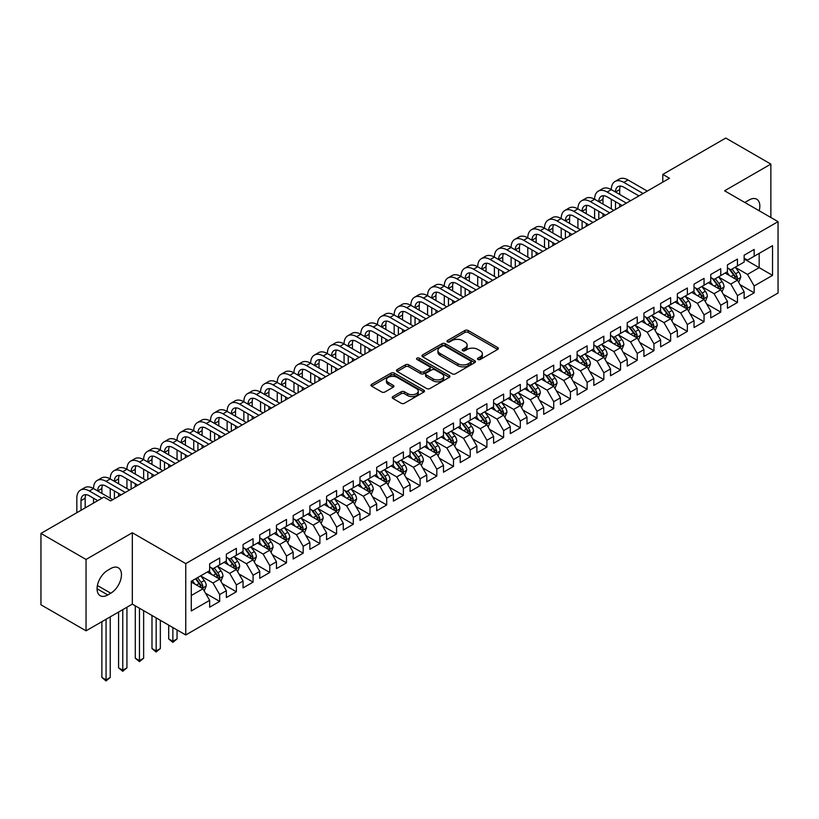 <?xml version="1.0" encoding="UTF-8"?>
<svg xmlns="http://www.w3.org/2000/svg" width="819" height="819" viewBox="0 0 819 819"><rect width="100%" height="100%" fill="white"/><g stroke="black" fill="none" stroke-linecap="round" stroke-linejoin="round"><path stroke-width="1.23" d="M477.948 359.49A1.628 0.942 0 0 0 480.241 359.49L497.665 349.426A2.314 1.341 0 0 0 498.341 348.484A2.314 1.341 0 0 0 497.665 347.532L468.151 330.497A2.314 1.341 0 0 0 464.875 330.497L447.45 340.561A1.628 0.942 0 0 0 446.979 341.216A1.628 0.942 0 0 0 447.45 341.881A1.628 0.942 0 0 0 449.744 341.881L451.996 340.581A7.422 4.279 0 0 1 462.489 340.581L464.957 342.004A7.422 4.279 0 0 1 467.127 345.024A7.422 4.279 0 0 1 464.957 348.055L462.694 349.355A1.628 0.942 0 0 0 462.223 350.02A1.628 0.942 0 0 0 462.694 350.686A1.628 0.942 0 0 0 464.997 350.686L467.25 349.385A7.422 4.279 0 0 1 477.743 349.385L480.2 350.798A7.422 4.279 0 0 1 482.371 353.828A7.422 4.279 0 0 1 480.2 356.859L477.948 358.159A1.628 0.942 0 0 0 477.467 358.824A1.628 0.942 0 0 0 477.948 359.49L477.948 358.159M392.895 396.57A2.314 1.341 0 0 0 392.219 397.512A2.314 1.341 0 0 0 392.895 398.464L401.177 403.245A2.314 1.341 0 0 0 404.453 403.245L423.802 392.076A2.314 1.341 0 0 0 424.477 391.124A2.314 1.341 0 0 0 423.802 390.182L394.287 373.136A2.314 1.341 0 0 0 391.011 373.136L371.662 384.316A2.314 1.341 0 0 0 370.987 385.258A2.314 1.341 0 0 0 371.662 386.199L381.664 391.973A2.314 1.341 0 0 0 384.94 391.973L393.222 387.203A2.314 1.341 0 0 0 393.908 386.251A2.314 1.341 0 0 0 393.222 385.309L388.267 382.442A6.204 3.583 0 0 1 386.445 379.914A6.204 3.583 0 0 1 390.274 376.597A6.204 3.583 0 0 1 397.041 377.375L416.462 388.595A6.204 3.583 0 0 1 418.284 391.124A6.204 3.583 0 0 1 414.455 394.43A6.204 3.583 0 0 1 407.688 393.663L404.453 391.789A2.314 1.341 0 0 0 401.177 391.789L392.895 396.57L392.895 398.464M86.046 559.459L86.046 630.825L132.32 604.115L132.32 532.749L86.046 559.459L40.95 533.425L103.921 497.072L110.606 500.931L669.481 178.266L662.796 174.406L662.796 182.115M132.32 532.749L185.759 563.605L778.05 221.652L778.05 293.018L185.759 634.971L185.759 563.605M770.863 217.506L770.863 164.087L724.6 190.796L778.05 221.652M770.863 164.087L725.767 138.053L662.796 174.406M452.16 373.802A2.314 1.341 0 0 0 455.446 373.802L474.785 362.633A2.314 1.341 0 0 0 475.47 361.691A2.314 1.341 0 0 0 474.785 360.739L445.28 343.704A2.314 1.341 0 0 0 442.004 343.704L422.655 354.873A2.314 1.341 0 0 0 421.969 355.815A2.314 1.341 0 0 0 422.655 356.767L452.16 373.802M417.649 359.838A1.628 0.942 0 0 1 419.297 360.063L449.262 377.375L429.944 388.523A2.314 1.341 0 0 1 426.668 388.523L397.164 371.488L397.164 369.594A2.314 1.341 0 0 0 396.478 370.536A2.314 1.341 0 0 0 397.164 371.488M397.164 369.594L405.436 364.813A2.314 1.341 0 0 1 408.722 364.813L420.69 371.724A2.314 1.341 0 0 0 423.966 371.724L429.453 368.55A2.314 1.341 0 0 0 430.139 367.608A2.314 1.341 0 0 0 429.453 366.656L416.994 359.459A1.628 0.942 0 0 1 416.523 358.804A1.628 0.942 0 0 1 417.526 357.934A1.628 0.942 0 0 1 419.297 358.138L449.293 375.46A2.314 1.341 0 0 1 449.979 376.402A2.314 1.341 0 0 1 449.293 377.354L449.293 375.46M744.143 258.978L759.172 267.659L759.172 253.378L772.542 245.669L754.166 256.275L754.166 249.426L744.143 255.211L744.143 262.06L737.458 265.919L737.458 259.07L727.436 264.854L727.436 271.703L720.761 275.563L720.761 268.714L710.738 274.498L710.738 281.347L704.053 285.207L704.053 278.358L694.031 284.142L694.031 290.991L687.356 294.85L687.356 288.001L677.333 293.786L677.333 300.634L670.648 304.494L670.648 297.645L660.626 303.429L660.626 310.278L653.951 314.138L653.951 307.289L643.929 313.073L643.929 319.922L637.243 323.781L637.243 316.933L627.221 322.717L627.221 329.566L620.546 333.425L620.546 326.576L610.524 332.36L610.524 339.209L603.838 343.069L603.838 336.22L593.816 342.004L593.816 348.853L587.131 352.713L587.131 345.864L577.119 351.648L577.119 358.497L570.433 362.356L570.433 355.507L560.411 361.292L560.411 368.14L553.726 372L553.726 365.151L543.703 370.935L543.703 377.784L537.029 381.644L537.029 374.795L527.006 380.579L527.006 387.428L520.321 391.287L520.321 384.439L510.298 390.223L510.298 397.072L503.624 400.921L503.624 394.082L493.601 399.867L493.601 406.715L486.916 410.565L486.916 403.726L476.893 409.51L476.893 416.359L470.219 420.208L470.219 413.37L460.196 419.154L460.196 426.003L453.511 429.852L453.511 423.013L443.488 428.798L443.488 435.647L436.814 439.496L436.814 432.657L426.791 438.441L426.791 445.29L420.106 449.14L420.106 442.291L410.084 448.085L410.084 454.924L403.398 458.783L403.398 451.934L393.386 457.729L393.386 464.568L386.701 468.427L386.701 461.578L376.679 467.373L376.679 474.211L369.993 478.071L369.993 471.222L359.971 477.016L359.971 483.855L353.296 487.714L353.296 480.866L343.274 486.66L343.274 493.499L336.589 497.358L336.589 490.509L326.566 496.294L326.566 503.142L319.891 507.002L319.891 500.153L309.869 505.937L309.869 512.786L303.184 516.646L303.184 509.797L293.161 515.581L293.161 522.43L286.486 526.289L286.486 519.441L276.464 525.225L276.464 532.074L269.779 535.933L269.779 529.084L259.756 534.868L259.756 541.717L253.081 545.577L253.081 538.728L243.059 544.512L243.059 551.361L236.374 555.221L236.374 548.372L226.351 554.156L226.351 561.005L219.676 564.864L219.676 558.015L209.654 563.8L209.654 570.648L191.277 581.255L191.277 610.954L209.654 600.347L202.969 588.779L191.277 582.033M772.542 245.669L772.542 275.368L754.166 285.974L747.481 274.406L735.37 267.414M740.048 284.674L754.166 292.823L754.166 285.974M754.166 292.823L744.143 298.607L744.143 291.769L737.458 295.618L730.783 284.05L718.672 277.057M723.351 294.318L737.458 302.467L737.458 295.618M737.458 302.467L727.436 308.251L727.436 301.402L720.761 305.262L714.076 293.693L701.965 286.701M706.643 303.962L720.761 312.111L720.761 305.262M720.761 312.111L710.738 317.895L710.738 311.046L704.053 314.906L697.379 303.337L685.268 296.345M689.946 313.605L704.053 321.754L704.053 314.906M704.053 321.754L694.031 327.539L694.031 320.69L687.356 324.549L680.671 312.981L668.56 305.989M673.238 323.249L687.356 331.398L687.356 324.549M687.356 331.398L677.333 337.182L677.333 330.333L670.648 334.193L663.974 322.625L651.863 315.632M656.541 332.893L670.648 341.042L670.648 334.193M670.648 341.042L660.626 346.826L660.626 339.977L653.951 343.837L647.266 332.268L635.155 325.276M639.834 342.537L653.951 350.686L653.951 343.837M653.951 350.686L643.929 356.47L643.929 349.621L637.243 353.48L630.558 341.912L618.458 334.92M623.126 352.18L637.243 360.329L637.243 353.48M637.243 360.329L627.221 366.113L627.221 359.265L620.546 363.124L613.861 351.556L601.75 344.564M606.429 361.824L620.546 369.973L620.546 363.124M620.546 369.973L610.524 375.757L610.524 368.908L603.838 372.768L597.153 361.199L585.042 354.207M589.721 371.468L603.838 379.617L603.838 372.768M603.838 379.617L593.816 385.401L593.816 378.552L587.131 382.412L580.456 370.843L568.345 363.851M573.024 381.111L587.131 389.26L587.131 382.412M587.131 389.26L577.119 395.045L577.119 388.196L570.433 392.055L563.748 380.487L551.637 373.495M556.316 390.755L570.433 398.904L570.433 392.055M570.433 398.904L560.411 404.688L560.411 397.839L553.726 401.699L547.051 390.131L534.94 383.138M539.619 400.399L553.726 408.548L553.726 401.699M553.726 408.548L543.703 414.332L543.703 407.483L537.029 411.343L530.343 399.764L518.232 392.782M522.911 410.043L537.029 418.192L537.029 411.343M537.029 418.192L527.006 423.976L527.006 417.127L520.321 420.986L513.646 409.408L501.535 402.426M506.214 419.686L520.321 427.835L520.321 420.986M520.321 427.835L510.298 433.62L510.298 426.771L503.624 430.63L496.938 419.052L484.828 412.059M489.506 429.33L503.624 437.479L503.624 430.63M503.624 437.479L493.601 443.263L493.601 436.414L486.916 440.274L480.241 428.695L468.13 421.703M472.809 438.974L486.916 447.123L486.916 440.274M486.916 447.123L476.893 452.907L476.893 446.058L470.219 449.918L463.534 438.339L451.423 431.347M456.101 448.617L470.219 456.767L470.219 449.918M470.219 456.767L460.196 462.551L460.196 455.702L453.511 459.561L446.826 447.983L434.725 440.991M439.393 458.261L453.511 466.4L453.511 459.561M453.511 466.4L443.488 472.194L443.488 465.346L436.814 469.205L430.129 457.626L418.018 450.634M422.696 467.895L436.814 476.044L436.814 469.205M436.814 476.044L426.791 481.838L426.791 474.989L420.106 478.849L413.421 467.27L401.32 460.278M405.989 477.538L420.106 485.687L420.106 478.849M420.106 485.687L410.084 491.482L410.084 484.633L403.398 488.493L396.724 476.914L384.613 469.922M389.291 487.182L403.398 495.331L403.398 488.493M403.398 495.331L393.386 501.126L393.386 494.277L386.701 498.136L380.016 486.558L367.905 479.565M372.584 496.826L386.701 504.975L386.701 498.136M386.701 504.975L376.679 510.759L376.679 503.92L369.993 507.77L363.319 496.201L351.208 489.209M355.886 506.47L369.993 514.619L369.993 507.77M369.993 514.619L359.971 520.403L359.971 513.564L353.296 517.413L346.611 505.845L334.5 498.853M339.179 516.113L353.296 524.262L353.296 517.413M353.296 524.262L343.274 530.047L343.274 523.208L336.589 527.057L329.914 515.489L317.803 508.497M322.481 525.757L336.589 533.906L336.589 527.057M336.589 533.906L326.566 539.69L326.566 532.852L319.891 536.701L313.206 525.133L301.095 518.14M305.774 535.401L319.891 543.55L319.891 536.701M319.891 543.55L309.869 549.334L309.869 542.495L303.184 546.345L296.509 534.776L284.398 527.784M289.076 545.044L303.184 553.194L303.184 546.345M303.184 553.194L293.161 558.978L293.161 552.139L286.486 555.988L279.801 544.42L267.69 537.428M272.369 554.688L286.486 562.837L286.486 555.988M286.486 562.837L276.464 568.621L276.464 561.773L269.779 565.632L263.104 554.064L250.993 547.072M255.671 564.332L269.779 572.481L269.779 565.632M269.779 572.481L259.756 578.265L259.756 571.416L253.081 575.276L246.396 563.707L234.285 556.715M238.964 573.976L253.081 582.125L253.081 575.276M253.081 582.125L243.059 587.909L243.059 581.06L236.374 584.92L229.689 573.351L217.588 566.359M222.256 583.619L236.374 591.768L236.374 584.92M236.374 591.768L226.351 597.553L226.351 590.704L219.676 594.563L212.991 582.995L200.88 576.003M205.559 593.263L219.676 601.412L219.676 594.563M219.676 601.412L209.654 607.196L209.654 600.347M209.654 566.789L212.991 568.724L219.676 564.864M191.277 595.526L202.969 588.779M226.351 557.145L229.689 559.08L236.374 555.221M212.991 582.995L219.676 579.135L207.309 572M226.351 590.704L219.676 579.135M243.059 547.501L246.396 549.436L253.081 545.577M229.689 573.351L236.374 569.492L224.017 562.356M243.059 581.06L236.374 569.492M259.756 537.858L263.104 539.793L269.779 535.933M246.396 563.707L253.081 559.848L240.714 552.712M259.756 571.416L253.081 559.848M276.464 528.214L279.801 530.149L286.486 526.289M263.104 554.064L269.779 550.204L257.422 543.069M276.464 561.773L269.779 550.204M293.161 518.57L296.509 520.505L303.184 516.646M279.801 544.42L286.486 540.56L274.119 533.425M293.161 552.139L286.486 540.56M309.869 508.927L313.206 510.861L319.891 507.002M296.509 534.776L303.184 530.917L290.827 523.781M309.869 542.495L303.184 530.917M326.566 499.293L329.914 501.218L336.589 497.358M313.206 525.133L319.891 521.273L307.524 514.137M326.566 532.852L319.891 521.273M343.274 489.649L346.611 491.574L353.296 487.714M329.914 515.489L336.589 511.629L324.232 504.494M343.274 523.208L336.589 511.629M359.971 480.006L363.319 481.93L369.993 478.071M346.611 505.845L353.296 501.986L340.929 494.85M359.971 513.564L353.296 501.986M376.679 470.362L380.016 472.287L386.701 468.427M363.319 496.201L369.993 492.342L357.637 485.206M376.679 503.92L369.993 492.342M393.386 460.718L396.724 462.643L403.398 458.783M380.016 486.558L386.701 482.698L374.344 475.563M393.386 494.277L386.701 482.698M410.084 451.074L413.421 452.999L420.106 449.14M396.724 476.914L403.398 473.054L391.042 465.919M410.084 484.633L403.398 473.054M426.791 441.431L430.129 443.355L436.814 439.496M413.421 467.27L420.106 463.411L407.749 456.275M426.791 474.989L420.106 463.411M443.488 431.787L446.826 433.712L453.511 429.852M430.129 457.626L436.814 453.767L424.447 446.631M443.488 465.346L436.814 453.767M460.196 422.143L463.534 424.068L470.219 420.208M446.826 447.983L453.511 444.133L441.154 436.988M460.196 455.702L453.511 444.133M476.893 412.5L480.241 414.424L486.916 410.565M463.534 438.339L470.219 434.49L457.852 427.344M476.893 446.058L470.219 434.49M493.601 402.856L496.938 404.781L503.624 400.921M480.241 428.695L486.916 424.846L474.559 417.71M493.601 436.414L486.916 424.846M510.298 393.212L513.646 395.137L520.321 391.287M496.938 419.052L503.624 415.202L491.257 408.067M510.298 426.771L503.624 415.202M527.006 383.568L530.343 385.493L537.029 381.644M513.646 409.408L520.321 405.559L507.964 398.423M527.006 417.127L520.321 405.559M543.703 373.925L547.051 375.849L553.726 372M530.343 399.764L537.029 395.915L524.662 388.779M543.703 407.483L537.029 395.915M560.411 364.281L563.748 366.206L570.433 362.356M547.051 390.131L553.726 386.271L541.369 379.136M560.411 397.839L553.726 386.271M577.119 354.637L580.456 356.562L587.131 352.713M563.748 380.487L570.433 376.627L558.077 369.492M577.119 388.196L570.433 376.627M593.816 344.994L597.153 346.928L603.838 343.069M580.456 370.843L587.131 366.984L574.774 359.848M593.816 378.552L587.131 366.984M610.524 335.35L613.861 337.285L620.546 333.425M597.153 361.199L603.838 357.34L591.482 350.204M610.524 368.908L603.838 357.34M627.221 325.706L630.558 327.641L637.243 323.781M613.861 351.556L620.546 347.696L608.179 340.561M627.221 359.265L620.546 347.696M643.929 316.062L647.266 317.997L653.951 314.138M630.558 341.912L637.243 338.052L624.887 330.917M643.929 349.621L637.243 338.052M660.626 306.419L663.974 308.353L670.648 304.494M647.266 332.268L653.951 328.409L641.584 321.273M660.626 339.977L653.951 328.409M677.333 296.775L680.671 298.71L687.356 294.85M663.974 322.625L670.648 318.765L658.292 311.629M677.333 330.333L670.648 318.765M694.031 287.131L697.379 289.066L704.053 285.207M680.671 312.981L687.356 309.121L674.989 301.986M694.031 320.69L687.356 309.121M710.738 277.487L714.076 279.422L720.761 275.563M697.379 303.337L704.053 299.478L691.697 292.342M710.738 311.046L704.053 299.478M727.436 267.844L730.783 269.779L737.458 265.919M714.076 293.693L720.761 289.834L708.394 282.698M727.436 301.402L720.761 289.834M744.143 258.2L747.481 260.135L754.166 256.275M730.783 284.05L737.458 280.19L725.102 273.055M744.143 291.769L737.458 280.19M40.95 533.425L40.95 604.791L86.046 630.825M132.32 604.115L185.759 634.971M747.481 274.406L759.172 267.659L772.542 275.368M759.193 210.77A15.121 8.733 120 0 0 756.715 199.212A15.121 8.733 120 0 0 749.15 199.959L746.15 201.699A15.121 8.733 120 0 0 744.891 202.508M107.76 570.259A15.121 8.733 120 0 0 97.881 583.589A15.121 8.733 120 0 0 100.205 595.7A15.121 8.733 120 0 0 107.76 594.952L110.77 593.212A15.121 8.733 120 0 0 120.649 579.893A15.121 8.733 120 0 0 118.325 567.782A15.121 8.733 120 0 0 110.77 568.529L107.76 570.259M478.593 359.715L480.2 358.794A7.422 4.279 0 0 0 482.371 355.763L482.371 353.828M467.127 345.024L467.127 346.959A7.422 4.279 0 0 1 464.957 349.989L463.349 350.911M497.635 349.447L468.151 332.432A2.314 1.341 0 0 0 464.875 332.432L448.095 342.107M474.754 362.653L445.28 345.628A2.314 1.341 0 0 0 442.004 345.628L422.686 356.787M470.69 362.346A1.628 0.942 0 0 0 471.171 361.691A1.628 0.942 0 0 0 470.69 361.025L444.789 346.068A1.628 0.942 0 0 0 442.495 346.068L440.11 347.44A7.422 4.279 0 0 0 437.94 350.471A7.422 4.279 0 0 0 440.11 353.501L457.821 363.728A7.422 4.279 0 0 0 468.314 363.728L470.69 362.346L470.69 364.281A1.628 0.942 0 0 0 471.171 363.616L471.171 361.691M437.94 350.471L437.94 352.395A7.422 4.279 0 0 0 440.11 355.426L440.11 353.501M470.69 364.281L468.314 365.653A7.422 4.279 0 0 1 457.821 365.653L440.11 355.426M397.195 371.498L405.436 366.738L405.436 364.813M430.139 367.608L430.139 369.533A2.314 1.341 0 0 1 429.453 370.475L423.966 373.648A2.314 1.341 0 0 1 420.69 373.648L408.722 366.738A2.314 1.341 0 0 0 405.436 366.738M433.108 378.89A6.204 3.583 0 0 0 439.864 379.668A6.204 3.583 0 0 0 443.693 376.361A6.204 3.583 0 0 0 441.881 373.833L435.032 369.871A2.314 1.341 0 0 0 431.756 369.871L426.259 373.044A2.314 1.341 0 0 0 425.583 373.996A2.314 1.341 0 0 0 426.259 374.938L433.108 378.89L433.108 380.825A6.204 3.583 0 0 0 439.864 381.593A6.204 3.583 0 0 0 443.693 378.286L443.693 376.361M425.583 373.996L425.583 375.921A2.314 1.341 0 0 0 426.259 376.873L426.259 374.938M433.108 380.825L426.259 376.873M418.284 391.124L418.284 393.059A6.204 3.583 0 0 1 414.455 396.365A6.204 3.583 0 0 1 407.688 395.587L404.453 393.714A2.314 1.341 0 0 0 401.177 393.714L392.925 398.484M386.445 379.914L386.445 381.838A6.204 3.583 0 0 0 388.267 384.367L388.267 382.442M393.192 387.213L388.267 384.367M423.802 390.182L423.802 392.076L394.287 375.071A2.314 1.341 0 0 0 391.011 375.071L371.693 386.22L371.662 384.316M738.697 282.33L740.765 277.283A6.255 3.614 -120 0 0 738.769 271.949L735.227 267.209M729.565 275.634L726.873 272.031M736.281 279.514L737.387 277.549A6.255 3.614 -120 0 0 735.595 273.781L732.053 269.041M730.026 269.338L734.408 275.194A3.184 1.843 60 0 1 734.981 276.157L737.387 277.549M728.92 268.704L733.589 274.938A6.255 3.614 60 0 1 735.38 278.706L735.513 279.064M76.832 512.714L76.832 498.208A17.721 10.227 60 0 1 80.497 490.1L84.674 487.684A17.721 10.227 60 0 1 93.53 488.564A17.721 10.227 60 0 1 97.205 480.456L101.372 478.04A17.721 10.227 60 0 1 110.237 478.92A17.721 10.227 60 0 1 113.902 470.812L118.079 468.396A17.721 10.227 60 0 1 126.935 469.277A17.721 10.227 60 0 1 130.61 461.169L134.777 458.753A17.721 10.227 60 0 1 143.642 459.633A17.721 10.227 60 0 1 147.307 451.525L151.484 449.109A17.721 10.227 60 0 1 160.34 449.989A17.721 10.227 60 0 1 164.015 441.881L168.192 439.475A17.721 10.227 60 0 1 177.047 440.346A17.721 10.227 60 0 1 180.712 432.237L184.889 429.832A17.721 10.227 60 0 1 193.745 430.702A17.721 10.227 60 0 1 197.42 422.594L201.597 420.188A17.721 10.227 60 0 1 210.452 421.058A17.721 10.227 60 0 1 214.117 412.95L218.294 410.544A17.721 10.227 60 0 1 227.15 411.414A17.721 10.227 60 0 1 230.825 403.306L235.002 400.901A17.721 10.227 60 0 1 243.857 401.771A17.721 10.227 60 0 1 247.522 393.663L251.699 391.257A17.721 10.227 60 0 1 260.565 392.127A17.721 10.227 60 0 1 264.23 384.019L268.407 381.613A17.721 10.227 60 0 1 277.262 382.483A17.721 10.227 60 0 1 280.927 374.375L285.104 371.969A17.721 10.227 60 0 1 293.97 372.84A17.721 10.227 60 0 1 297.635 364.731L301.812 362.326A17.721 10.227 60 0 1 310.667 363.206A17.721 10.227 60 0 1 314.342 355.088L318.509 352.682A17.721 10.227 60 0 1 327.375 353.562A17.721 10.227 60 0 1 331.04 345.444L335.217 343.038A17.721 10.227 60 0 1 344.072 343.919A17.721 10.227 60 0 1 347.747 335.8L351.924 333.394A17.721 10.227 60 0 1 360.78 334.275A17.721 10.227 60 0 1 364.445 326.157L368.622 323.751A17.721 10.227 60 0 1 377.477 324.631A17.721 10.227 60 0 1 381.152 316.513L385.329 314.107A17.721 10.227 60 0 1 394.185 314.987A17.721 10.227 60 0 1 397.85 306.879L402.027 304.463A17.721 10.227 60 0 1 410.882 305.344A17.721 10.227 60 0 1 414.557 297.236L418.734 294.82A17.721 10.227 60 0 1 427.59 295.7A17.721 10.227 60 0 1 431.255 287.592L435.432 285.176A17.721 10.227 60 0 1 444.297 286.056A17.721 10.227 60 0 1 447.962 277.948L452.139 275.532A17.721 10.227 60 0 1 460.995 276.412A17.721 10.227 60 0 1 464.66 268.304L468.837 265.888A17.721 10.227 60 0 1 477.702 266.769A17.721 10.227 60 0 1 481.367 258.661L485.544 256.245A17.721 10.227 60 0 1 494.4 257.125A17.721 10.227 60 0 1 498.075 249.017L502.242 246.601A17.721 10.227 60 0 1 511.107 247.481A17.721 10.227 60 0 1 514.772 239.373L518.949 236.957A17.721 10.227 60 0 1 527.805 237.838A17.721 10.227 60 0 1 531.48 229.73L535.657 227.313A17.721 10.227 60 0 1 544.512 228.194A17.721 10.227 60 0 1 548.177 220.086L552.354 217.67A17.721 10.227 60 0 1 561.21 218.55A17.721 10.227 60 0 1 564.885 210.442L569.062 208.026A17.721 10.227 60 0 1 577.917 208.906A17.721 10.227 60 0 1 581.582 200.798L585.759 198.382A17.721 10.227 60 0 1 594.614 199.263A17.721 10.227 60 0 1 598.29 191.155L602.467 188.739A17.721 10.227 60 0 1 611.322 189.619A17.721 10.227 60 0 1 614.987 181.511L619.164 179.105A17.721 10.227 60 0 1 628.019 179.975L647.266 191.083M614.987 181.511A17.721 10.227 60 0 1 623.853 182.391L643.089 193.499M638.912 195.905L623.853 187.213A11.814 6.818 -120 0 0 617.946 186.63A11.814 6.818 -120 0 0 615.499 192.035L619.676 189.619L619.676 194.441M620.413 186.077A11.814 6.818 -120 0 0 619.676 189.619M615.499 201.679L615.499 209.429M619.676 204.085L619.676 207.012M611.322 208.906L611.322 199.263M722 291.973L724.068 286.926A6.255 3.614 -120 0 0 722.071 281.593L718.519 276.853M712.868 285.278L710.165 281.675M719.584 289.158L720.689 287.193A6.255 3.614 -120 0 0 718.898 283.425L715.345 278.685M713.318 278.982L717.7 284.838A3.184 1.843 60 0 1 718.283 285.8L720.689 287.193M712.223 278.347L716.891 284.582A6.255 3.614 60 0 1 718.683 288.349L718.806 288.708M705.292 301.617L707.36 296.57A6.255 3.614 -120 0 0 705.364 291.236L701.822 286.496M696.16 294.922L693.468 291.318M702.876 298.802L703.982 296.836A6.255 3.614 -120 0 0 702.19 293.069L698.648 288.329M696.621 288.626L701.003 294.471A3.184 1.843 60 0 1 701.576 295.444L703.982 296.836M695.515 287.991L700.184 294.226A6.255 3.614 60 0 1 701.975 297.993L702.108 298.351M598.29 191.155A17.721 10.227 60 0 1 607.145 192.035L611.322 189.619L630.558 200.727M607.145 192.035L626.392 203.143M622.215 205.549L607.145 196.857A11.814 6.818 -120 0 0 601.238 196.273A11.814 6.818 -120 0 0 598.791 201.679L602.968 199.263L602.968 204.085M603.705 195.721A11.814 6.818 -120 0 0 602.968 199.263M598.791 211.322L598.791 219.072M602.968 213.728L602.968 216.656M594.614 218.55L594.614 208.906M581.582 200.798A17.721 10.227 60 0 1 590.448 201.679L594.614 199.263L613.861 210.37M590.448 201.679L609.684 212.786M605.507 215.192L590.448 206.501A11.814 6.818 -120 0 0 584.541 205.907A11.814 6.818 -120 0 0 582.094 211.322L586.271 208.906L586.271 213.728M587.008 205.364A11.814 6.818 -120 0 0 586.271 208.906M582.094 220.966L582.094 228.716M586.271 223.372L586.271 226.3M577.917 228.194L577.917 218.55M688.584 311.261L690.663 306.214A6.255 3.614 -120 0 0 688.666 300.88L685.114 296.14M679.463 304.566L676.76 300.962M686.168 308.446L687.284 306.48A6.255 3.614 -120 0 0 685.493 302.713L681.94 297.973M679.913 298.27L684.295 304.115A3.184 1.843 60 0 1 684.879 305.088L687.284 306.48M678.818 297.635L683.486 303.869A6.255 3.614 60 0 1 685.278 307.637L685.401 307.995M671.887 320.905L673.955 315.847A6.255 3.614 -120 0 0 671.959 310.524L668.406 305.784M662.755 314.209L660.063 310.606M669.471 318.079L670.577 316.124A6.255 3.614 -120 0 0 668.785 312.356L665.233 307.616M663.216 307.913L667.598 313.759A3.184 1.843 60 0 1 668.171 314.731L670.577 316.124M662.11 307.279L666.779 313.513A6.255 3.614 60 0 1 668.57 317.281L668.703 317.639M564.885 210.442A17.721 10.227 60 0 1 573.74 211.322L577.917 208.906L597.153 220.014M573.74 211.322L592.976 222.43M588.81 224.836L573.74 216.144A11.814 6.818 -120 0 0 567.833 215.551A11.814 6.818 -120 0 0 565.386 220.966L569.563 218.55L569.563 223.372M570.3 215.008A11.814 6.818 -120 0 0 569.563 218.55M565.386 230.61L565.386 238.36M569.563 233.016L569.563 235.944M561.21 237.838L561.21 228.194M548.177 220.086A17.721 10.227 60 0 1 557.033 220.966L561.21 218.55L580.456 229.658M557.033 220.966L576.279 232.074M572.102 234.48L557.033 225.788A11.814 6.818 -120 0 0 551.136 225.194A11.814 6.818 -120 0 0 548.689 230.61L552.866 228.194L552.866 233.016M553.603 224.652A11.814 6.818 -120 0 0 552.866 228.194M548.689 240.243L548.689 248.003M552.866 242.659L552.866 245.587M544.512 247.481L544.512 237.838M655.18 330.548L657.258 325.491A6.255 3.614 -120 0 0 655.251 320.168L651.709 315.428M646.058 323.853L643.355 320.249M652.763 327.723L653.879 325.767A6.255 3.614 -120 0 0 652.078 322L648.535 317.26M646.508 317.557L650.89 323.403A3.184 1.843 60 0 1 651.474 324.375L653.879 325.767M645.413 316.922L650.081 323.157A6.255 3.614 60 0 1 651.873 326.924L651.996 327.283M531.48 229.73A17.721 10.227 60 0 1 540.335 230.61L544.512 228.194L563.748 239.302M540.335 230.61L559.572 241.718M555.405 244.123L540.335 235.432A11.814 6.818 -120 0 0 534.428 234.838A11.814 6.818 -120 0 0 531.981 240.243M536.895 234.295A11.814 6.818 -120 0 0 536.158 237.838L536.158 242.659M531.981 249.887L531.981 257.647M536.158 252.303L536.158 255.231M527.805 257.125L527.805 247.481M638.482 340.192L640.55 335.135A6.255 3.614 -120 0 0 638.554 329.811L635.001 325.071M629.35 333.497L626.658 329.893M636.066 337.367L637.172 335.401A6.255 3.614 -120 0 0 635.38 331.644L631.828 326.904M629.811 327.201L634.193 333.046A3.184 1.843 60 0 1 634.766 334.019L637.172 335.401M628.705 326.566L633.374 332.801A6.255 3.614 60 0 1 635.165 336.568L635.298 336.926M514.772 239.373A17.721 10.227 60 0 1 523.628 240.243L527.805 237.838L547.051 248.945M523.628 240.243L542.874 251.361M538.697 253.767L523.628 245.065A11.814 6.818 -120 0 0 517.731 244.482A11.814 6.818 -120 0 0 515.284 249.887L519.451 247.481L519.451 252.303M520.198 243.939A11.814 6.818 -120 0 0 519.451 247.481M515.284 259.531L515.284 267.291M519.451 261.947L519.451 264.875M511.107 266.769L511.107 257.125M621.775 349.836L623.853 344.779A6.255 3.614 -120 0 0 621.846 339.455L618.304 334.715M612.643 343.141L609.95 339.537M619.359 347.01L620.464 345.045A6.255 3.614 -120 0 0 618.673 341.288L615.13 336.548M613.103 336.844L617.485 342.69A3.184 1.843 60 0 1 618.069 343.663L620.464 345.045M611.998 336.21L616.676 342.444A6.255 3.614 60 0 1 618.468 346.202L618.591 346.57M498.075 249.017A17.721 10.227 60 0 1 506.93 249.887L511.107 247.481L530.343 258.589M506.93 249.887L526.167 261.005M521.99 263.411L506.93 254.709A11.814 6.818 -120 0 0 501.023 254.125A11.814 6.818 -120 0 0 498.576 259.531L502.753 257.125L502.753 261.947M503.49 253.583A11.814 6.818 -120 0 0 502.753 257.125M498.576 269.175L498.576 276.935M502.753 271.591L502.753 274.519M494.4 276.412L494.4 266.769M605.077 359.48L607.145 354.422A6.255 3.614 -120 0 0 605.149 349.099L601.596 344.359M595.945 352.784L593.243 349.181M602.661 356.654L603.767 354.688A6.255 3.614 -120 0 0 601.975 350.931L598.423 346.191M596.396 346.488L600.788 352.334A3.184 1.843 60 0 1 601.361 353.306L603.767 354.688M595.3 345.853L599.969 352.088A6.255 3.614 60 0 1 601.76 355.845L601.883 356.214M481.367 258.661A17.721 10.227 60 0 1 490.223 259.531L494.4 257.125L513.646 268.233M490.223 259.531L509.469 270.649M505.292 273.055L490.223 264.353A11.814 6.818 -120 0 0 484.316 263.769A11.814 6.818 -120 0 0 481.869 269.175L486.046 266.769L486.046 271.591M486.793 263.227A11.814 6.818 -120 0 0 486.046 266.769M481.869 278.818L481.869 286.578M486.046 281.234L486.046 284.162M477.702 286.056L477.702 276.412M588.37 369.123L590.438 364.066A6.255 3.614 -120 0 0 588.441 358.742L584.899 354.003M579.238 362.428L576.545 358.824M585.954 366.298L587.059 364.332A6.255 3.614 -120 0 0 585.268 360.575L581.725 355.835M579.698 356.132L584.08 361.978A3.184 1.843 60 0 1 584.664 362.95L587.059 364.332M578.593 355.497L583.271 361.732A6.255 3.614 60 0 1 585.063 365.489L585.186 365.858M464.66 268.304A17.721 10.227 60 0 1 473.525 269.175L477.702 266.769L496.938 277.876M473.525 269.175L492.762 280.293M488.585 282.698L473.525 273.996A11.814 6.818 -120 0 0 467.618 273.413A11.814 6.818 -120 0 0 465.172 278.818L469.348 276.412L469.348 281.234M470.086 272.87A11.814 6.818 -120 0 0 469.348 276.412M465.172 288.462L465.172 296.222M469.348 290.878L469.348 293.806M460.995 295.7L460.995 286.056M571.672 378.767L573.74 373.71A6.255 3.614 -120 0 0 571.744 368.386L568.191 363.646M562.54 372.072L559.838 368.468M569.256 375.941L570.362 373.976A6.255 3.614 -120 0 0 568.57 370.219L565.018 365.479M562.991 365.776L567.372 371.621A3.184 1.843 60 0 1 567.956 372.594L570.362 373.976M561.895 365.141L566.564 371.376A6.255 3.614 60 0 1 568.355 375.133L568.478 375.501M447.962 277.948A17.721 10.227 60 0 1 456.818 278.818L460.995 276.412L480.241 287.52M456.818 278.818L476.064 289.926M471.887 292.342L456.818 283.64A11.814 6.818 -120 0 0 450.911 283.057A11.814 6.818 -120 0 0 448.464 288.462L452.641 286.056L452.641 290.878M453.388 282.514A11.814 6.818 -120 0 0 452.641 286.056M448.464 298.106L448.464 305.866M452.641 300.522L452.641 303.45M444.297 305.344L444.297 295.7M554.965 388.411L557.033 383.353A6.255 3.614 -120 0 0 555.036 378.03L551.494 373.29M545.833 381.715L543.14 378.112M552.549 385.585L553.654 383.62A6.255 3.614 -120 0 0 551.863 379.862L548.321 375.122M546.293 375.419L550.675 381.265A3.184 1.843 60 0 1 551.248 382.238L553.654 383.62M545.188 374.785L549.856 381.019A6.255 3.614 60 0 1 551.648 384.776L551.781 385.145M431.255 287.592A17.721 10.227 60 0 1 440.12 288.462L444.297 286.056L463.534 297.164M440.12 288.462L459.357 299.57M455.18 301.986L440.12 293.284A11.814 6.818 -120 0 0 434.213 292.7A11.814 6.818 -120 0 0 431.767 298.106L435.943 295.7L435.943 300.522M436.681 292.158A11.814 6.818 -120 0 0 435.943 295.7M431.767 307.749L431.767 315.51M435.943 310.166L435.943 313.093M427.59 314.987L427.59 305.344M538.267 398.054L540.335 392.997A6.255 3.614 -120 0 0 538.339 387.674L534.787 382.934M529.135 391.359L526.433 387.756M535.851 395.229L536.957 393.263A6.255 3.614 -120 0 0 535.165 389.496L531.613 384.766M529.586 385.063L533.968 390.909A3.184 1.843 60 0 1 534.551 391.881L536.957 393.263M528.49 384.428L533.159 390.663A6.255 3.614 60 0 1 534.95 394.42L535.073 394.789M414.557 297.236A17.721 10.227 60 0 1 423.413 298.106L427.59 295.7L446.826 306.808M423.413 298.106L442.659 309.213M438.482 311.629L423.413 302.928A11.814 6.818 -120 0 0 417.506 302.344A11.814 6.818 -120 0 0 415.059 307.749L419.236 305.344L419.236 310.166M419.973 301.801A11.814 6.818 -120 0 0 419.236 305.344M415.059 317.393L415.059 325.153M419.236 319.809L419.236 322.737M410.882 324.631L410.882 314.987M521.56 407.698L523.628 402.641A6.255 3.614 -120 0 0 521.631 397.307L518.089 392.577M512.428 400.993L509.735 397.399M519.144 404.873L520.249 402.907A6.255 3.614 -120 0 0 518.458 399.14L514.916 394.41M512.889 394.707L517.27 400.552A3.184 1.843 60 0 1 517.843 401.525L520.249 402.907M511.783 394.072L516.451 400.296A6.255 3.614 60 0 1 518.243 404.064L518.376 404.432M397.85 306.879A17.721 10.227 60 0 1 406.715 307.749L410.882 305.344L430.129 316.451M406.715 307.749L425.952 318.857M421.775 321.273L406.715 312.571A11.814 6.818 -120 0 0 400.808 311.988A11.814 6.818 -120 0 0 398.362 317.393L402.538 314.987L402.538 319.809M403.276 311.445A11.814 6.818 -120 0 0 402.538 314.987M398.362 327.037L398.362 334.787M402.538 329.453L402.538 332.381M394.185 334.275L394.185 324.631M504.852 417.342L506.93 412.285A6.255 3.614 -120 0 0 504.934 406.951L501.382 402.221M495.73 410.636L493.028 407.043M502.446 414.516L503.552 412.551A6.255 3.614 -120 0 0 501.76 408.783L498.208 404.054M496.181 404.351L500.563 410.196A3.184 1.843 60 0 1 501.146 411.169L503.552 412.551M495.085 403.706L499.754 409.94A6.255 3.614 60 0 1 501.545 413.708L501.668 414.076M381.152 316.513A17.721 10.227 60 0 1 390.008 317.393L394.185 314.987L413.421 326.095M390.008 317.393L409.254 328.501M405.077 330.917L390.008 322.215A11.814 6.818 -120 0 0 384.101 321.632A11.814 6.818 -120 0 0 381.654 327.037L385.831 324.631L385.831 329.453M386.568 321.089A11.814 6.818 -120 0 0 385.831 324.631M381.654 336.681L381.654 344.43M385.831 339.097L385.831 342.025M377.477 343.919L377.477 334.275M488.155 426.986L490.223 421.928A6.255 3.614 -120 0 0 488.226 416.595L484.674 411.865M479.023 420.28L476.33 416.687M485.739 424.16L486.844 422.194A6.255 3.614 -120 0 0 485.053 418.427L481.5 413.697M479.484 413.994L483.865 419.84A3.184 1.843 60 0 1 484.438 420.812L486.844 422.194M478.378 413.349L483.046 419.584A6.255 3.614 60 0 1 484.838 423.351L484.971 423.72M364.445 326.157A17.721 10.227 60 0 1 373.3 327.037L377.477 324.631L396.724 335.739M373.3 327.037L392.547 338.145M388.37 340.561L373.3 331.859A11.814 6.818 -120 0 0 367.403 331.275A11.814 6.818 -120 0 0 364.957 336.681L369.134 334.275L369.134 339.097M369.871 330.733A11.814 6.818 -120 0 0 369.134 334.275M364.957 346.324L364.957 354.074M369.134 348.74L369.134 351.668M360.78 353.562L360.78 343.919M471.447 436.629L473.525 431.572A6.255 3.614 -120 0 0 471.529 426.238L467.977 421.509M462.325 429.924L459.623 426.33M469.031 433.804L470.147 431.838A6.255 3.614 -120 0 0 468.355 428.071L464.803 423.341M462.776 423.638L467.158 429.484A3.184 1.843 60 0 1 467.741 430.456L470.147 431.838M461.681 422.993L466.349 429.228A6.255 3.614 60 0 1 468.14 432.995L468.263 433.364M347.747 335.8A17.721 10.227 60 0 1 356.603 336.681L360.78 334.275L380.016 345.383M356.603 336.681L375.839 347.788M371.672 350.204L356.603 341.503A11.814 6.818 -120 0 0 350.696 340.919A11.814 6.818 -120 0 0 348.249 346.324L352.426 343.919L352.426 348.74M353.163 340.376A11.814 6.818 -120 0 0 352.426 343.919M348.249 355.968L348.249 363.718M352.426 358.384L352.426 361.312M344.072 363.206L344.072 353.562M454.75 446.273L456.818 441.216A6.255 3.614 -120 0 0 454.821 435.882L451.269 431.152M445.618 439.568L442.925 435.974M452.334 443.448L453.439 441.482A6.255 3.614 -120 0 0 451.648 437.715L448.095 432.985M446.079 433.271L450.46 439.127A3.184 1.843 60 0 1 451.034 440.1L453.439 441.482M444.973 432.637L449.641 438.871A6.255 3.614 60 0 1 451.433 442.639L451.566 443.007M331.04 345.444A17.721 10.227 60 0 1 339.895 346.324L344.072 343.919L363.319 355.026M339.895 346.324L359.142 357.432M354.965 359.848L339.895 351.146A11.814 6.818 -120 0 0 333.998 350.563A11.814 6.818 -120 0 0 331.552 355.968L335.718 353.562L335.718 358.384M336.466 350.02A11.814 6.818 -120 0 0 335.718 353.562M331.552 365.612L331.552 373.362M335.718 368.028L335.718 370.956M327.375 372.84L327.375 363.206M438.042 455.917L440.12 450.859A6.255 3.614 -120 0 0 438.114 445.526L434.572 440.796M428.921 449.211L426.218 445.618M435.626 453.091L436.732 451.126A6.255 3.614 -120 0 0 434.94 447.358L431.398 442.629M429.371 442.915L433.753 448.771A3.184 1.843 60 0 1 434.336 449.733L436.732 451.126M428.265 442.28L432.944 448.515A6.255 3.614 60 0 1 434.735 452.283L434.858 452.641M314.342 355.088A17.721 10.227 60 0 1 323.198 355.968L327.375 353.562L346.611 364.67M323.198 355.968L342.434 367.076M338.257 369.492L323.198 360.79A11.814 6.818 -120 0 0 317.291 360.206A11.814 6.818 -120 0 0 314.844 365.612L319.021 363.206L319.021 368.018M319.758 359.664A11.814 6.818 -120 0 0 319.021 363.206M314.844 375.256L314.844 383.005M319.021 377.661L319.021 380.6M310.667 382.483L310.667 372.84M421.345 465.561L423.413 460.503A6.255 3.614 -120 0 0 421.416 455.169L417.864 450.44M412.213 458.855L409.52 455.262M418.929 462.735L420.034 460.769A6.255 3.614 -120 0 0 418.243 457.002L414.69 452.272M412.663 452.559L417.055 458.415A3.184 1.843 60 0 1 417.629 459.377L420.034 460.769M411.568 451.924L416.236 458.159A6.255 3.614 60 0 1 418.028 461.926L418.151 462.285M297.635 364.731A17.721 10.227 60 0 1 306.49 365.612L310.667 363.206L329.914 374.314M306.49 365.612L325.737 376.72M321.56 379.136L306.49 370.434A11.814 6.818 -120 0 0 300.583 369.85A11.814 6.818 -120 0 0 298.147 375.256L302.313 372.85L302.313 377.661M303.061 369.308A11.814 6.818 -120 0 0 302.313 372.85M298.147 384.899L298.147 392.649M302.313 387.305L302.313 390.243M293.97 392.127L293.97 382.483M404.637 475.204L406.705 470.147A6.255 3.614 -120 0 0 404.709 464.813L401.167 460.083M395.505 468.499L392.813 464.905M402.221 472.379L403.327 470.413A6.255 3.614 -120 0 0 401.535 466.646L397.993 461.916M395.966 462.203L400.348 468.058A3.184 1.843 60 0 1 400.931 469.021L403.327 470.413M394.86 461.568L399.539 467.803A6.255 3.614 60 0 1 401.33 471.57L401.453 471.928M280.927 374.375A17.721 10.227 60 0 1 289.793 375.256L293.97 372.84L313.206 383.957M289.793 375.256L309.029 386.363M304.852 388.779L289.793 380.077A11.814 6.818 -120 0 0 283.886 379.494A11.814 6.818 -120 0 0 281.439 384.899L285.616 382.483L285.616 387.305M286.353 378.951A11.814 6.818 -120 0 0 285.616 382.483M281.439 394.543L281.439 402.293M285.616 396.949L285.616 399.887M277.262 401.771L277.262 392.127M387.94 484.838L390.008 479.791A6.255 3.614 -120 0 0 388.011 474.457L384.459 469.727M378.808 478.142L376.105 474.539M385.524 482.022L386.629 480.057A6.255 3.614 -120 0 0 384.838 476.289L381.285 471.549M379.258 471.846L383.64 477.702A3.184 1.843 60 0 1 384.224 478.665L386.629 480.057M378.163 471.212L382.831 477.446A6.255 3.614 60 0 1 384.623 481.214L384.746 481.572M264.23 384.019A17.721 10.227 60 0 1 273.085 384.899L277.262 382.483L296.509 393.601M273.085 384.899L292.332 396.007M288.155 398.423L273.085 389.721A11.814 6.818 -120 0 0 267.178 389.138A11.814 6.818 -120 0 0 264.732 394.543L268.908 392.127L268.908 396.949M269.656 388.595A11.814 6.818 -120 0 0 268.908 392.127M264.732 404.187L264.732 411.937M268.908 406.593L268.908 409.531M260.565 411.414L260.565 401.771M371.232 494.481L373.3 489.434A6.255 3.614 -120 0 0 371.304 484.101L367.762 479.361M362.1 487.786L359.408 484.183M368.816 491.666L369.922 489.701A6.255 3.614 -120 0 0 368.13 485.933L364.588 481.193M362.561 481.49L366.943 487.346A3.184 1.843 60 0 1 367.526 488.308L369.922 489.701M361.455 480.855L366.124 487.09A6.255 3.614 60 0 1 367.915 490.857L368.048 491.216M247.522 393.663A17.721 10.227 60 0 1 256.388 394.543L260.565 392.127L279.801 403.245M256.388 394.543L275.624 405.651M271.447 408.067L256.388 399.365A11.814 6.818 -120 0 0 250.481 398.781A11.814 6.818 -120 0 0 248.034 404.187L252.211 401.771L252.211 406.593M252.948 398.239A11.814 6.818 -120 0 0 252.211 401.771M248.034 413.83L248.034 421.58M252.211 416.236L252.211 419.174M243.857 421.058L243.857 411.414M354.535 504.125L356.603 499.078A6.255 3.614 -120 0 0 354.607 493.744L351.054 489.004M345.403 497.43L342.7 493.826M352.119 501.31L353.224 499.344A6.255 3.614 -120 0 0 351.433 495.577L347.88 490.837M345.853 491.134L350.235 496.99A3.184 1.843 60 0 1 350.819 497.952L353.224 499.344M344.758 490.499L349.426 496.734A6.255 3.614 60 0 1 351.218 500.501L351.341 500.859M230.825 403.306A17.721 10.227 60 0 1 239.68 404.187L243.857 401.771L263.104 412.889M239.68 404.187L258.927 415.294M254.75 417.7L239.68 409.009A11.814 6.818 -120 0 0 233.773 408.425A11.814 6.818 -120 0 0 231.327 413.83L235.503 411.414L235.503 416.236M236.241 407.872A11.814 6.818 -120 0 0 235.503 411.414M231.327 423.474L231.327 431.224M235.503 425.88L235.503 428.818M227.15 430.702L227.15 421.058M337.827 513.769L339.895 508.722A6.255 3.614 -120 0 0 337.899 503.388L334.357 498.648M328.695 507.074L326.003 503.47M335.411 510.954L336.517 508.988A6.255 3.614 -120 0 0 334.725 505.221L331.183 500.481M329.156 500.778L333.538 506.633A3.184 1.843 60 0 1 334.111 507.596L336.517 508.988M328.05 500.143L332.719 506.377A6.255 3.614 60 0 1 334.51 510.145L334.643 510.503M214.117 412.95A17.721 10.227 60 0 1 222.983 413.83L227.15 411.414L246.396 422.522M222.983 413.83L242.219 424.938M238.042 427.344L222.983 418.652A11.814 6.818 -120 0 0 217.076 418.069A11.814 6.818 -120 0 0 214.629 423.474L218.806 421.058L218.806 425.88M219.543 417.516A11.814 6.818 -120 0 0 218.806 421.058M214.629 433.118L214.629 440.868M218.806 435.524L218.806 438.462M210.452 440.346L210.452 430.702M321.13 523.413L323.198 518.366A6.255 3.614 -120 0 0 321.202 513.032L317.649 508.292M311.998 516.717L309.295 513.114M318.714 520.597L319.819 518.632A6.255 3.614 -120 0 0 318.028 514.864L314.476 510.124M312.448 510.421L316.83 516.277A3.184 1.843 60 0 1 317.414 517.239L319.819 518.632M311.353 509.787L316.021 516.021A6.255 3.614 60 0 1 317.813 519.789L317.936 520.147M197.42 422.594A17.721 10.227 60 0 1 206.275 423.474L210.452 421.058L229.689 432.166M206.275 423.474L225.522 434.582M221.345 436.988L206.275 428.296A11.814 6.818 -120 0 0 200.368 427.713A11.814 6.818 -120 0 0 197.922 433.118L202.098 430.702L202.098 435.524M202.836 427.16A11.814 6.818 -120 0 0 202.098 430.702M197.922 442.762L197.922 450.511M202.098 445.167L202.098 448.106M193.745 449.989L193.745 440.346M304.422 533.056L306.49 528.009A6.255 3.614 -120 0 0 304.494 522.676L300.942 517.936M295.29 526.361L292.598 522.757M302.006 530.241L303.112 528.275A6.255 3.614 -120 0 0 301.32 524.508L297.768 519.768M295.751 520.065L300.133 525.921A3.184 1.843 60 0 1 300.706 526.883L303.112 528.275M294.645 519.43L299.314 525.665A6.255 3.614 60 0 1 301.105 529.432L301.238 529.791M180.712 432.237A17.721 10.227 60 0 1 189.568 433.118L193.745 430.702L212.991 441.81M189.568 433.118L208.814 444.226M204.637 446.631L189.568 437.94A11.814 6.818 -120 0 0 183.671 437.356A11.814 6.818 -120 0 0 181.224 442.762L185.401 440.346L185.401 445.167M186.138 436.803A11.814 6.818 -120 0 0 185.401 440.346M181.224 452.405L181.224 460.155M185.401 454.811L185.401 457.749M177.047 459.633L177.047 449.989M287.715 542.7L289.793 537.653A6.255 3.614 -120 0 0 287.797 532.319L284.244 527.579M278.593 536.005L275.89 532.401M285.299 539.885L286.415 537.919A6.255 3.614 -120 0 0 284.623 534.152L281.071 529.412M279.044 529.709L283.425 535.565A3.184 1.843 60 0 1 284.009 536.527L286.415 537.919M277.948 529.074L282.616 535.309A6.255 3.614 60 0 1 284.408 539.076L284.531 539.434M164.015 441.881A17.721 10.227 60 0 1 172.87 442.762L177.047 440.346L196.284 451.453M172.87 442.762L192.107 453.869M187.94 456.275L172.87 447.583A11.814 6.818 -120 0 0 166.963 447A11.814 6.818 -120 0 0 164.517 452.405L168.694 449.989L168.694 454.811M169.431 446.447A11.814 6.818 -120 0 0 168.694 449.989M164.517 462.049L164.517 469.799M168.694 464.455L168.694 467.383M160.34 469.277L160.34 459.633M271.017 552.344L273.085 547.297A6.255 3.614 -120 0 0 271.089 541.963L267.537 537.223M261.885 545.649L259.193 542.045M268.601 549.529L269.707 547.563A6.255 3.614 -120 0 0 267.915 543.796L264.363 539.056M262.346 539.352L266.728 545.208A3.184 1.843 60 0 1 267.301 546.171L269.707 547.563M261.241 538.718L265.909 544.952A6.255 3.614 60 0 1 267.7 548.72L267.833 549.078M172.87 627.528L172.87 641.318L177.047 638.902L177.047 629.934M177.047 638.902L172.87 642.383L168.694 638.902L168.694 625.112M168.694 638.902L172.87 641.318L172.87 642.383M147.307 451.525A17.721 10.227 60 0 1 156.163 452.405L160.34 449.989L179.586 461.097M156.163 452.405L175.409 463.513M171.232 465.919L156.163 457.227A11.814 6.818 -120 0 0 150.266 456.644A11.814 6.818 -120 0 0 147.819 462.049L151.986 459.633L151.986 464.455M152.733 456.091A11.814 6.818 -120 0 0 151.986 459.633M147.819 471.693L147.819 479.443M151.986 474.099L151.986 477.027M143.642 478.92L143.642 469.277M254.31 561.988L256.388 556.94A6.255 3.614 -120 0 0 254.381 551.607L250.839 546.867M245.188 555.292L242.485 551.689M251.894 559.172L252.999 557.207A6.255 3.614 -120 0 0 251.208 553.439L247.666 548.699M245.639 548.996L250.02 554.842A3.184 1.843 60 0 1 250.604 555.814L252.999 557.207M244.533 548.361L249.211 554.596A6.255 3.614 60 0 1 251.003 558.363L251.126 558.722M156.163 617.884L156.163 650.962L160.34 648.546L160.34 620.29M160.34 648.546L156.163 652.026L151.986 648.546L151.986 615.468M151.986 648.546L156.163 650.962L156.163 652.026M130.61 461.169A17.721 10.227 60 0 1 139.465 462.049L143.642 459.633L162.879 470.741M139.465 462.049L158.702 473.157M154.525 475.563L139.465 466.871A11.814 6.818 -120 0 0 133.558 466.277A11.814 6.818 -120 0 0 131.112 471.693L135.289 469.277L135.289 474.099M136.026 465.735A11.814 6.818 -120 0 0 135.289 469.277M131.112 481.337L131.112 489.086M135.289 483.742L135.289 486.67M126.935 488.564L126.935 478.92M237.612 571.631L239.68 566.584A6.255 3.614 -120 0 0 237.684 561.25L234.132 556.51M228.481 564.936L225.788 561.332M235.196 568.816L236.302 566.85A6.255 3.614 -120 0 0 234.51 563.083L230.958 558.343M228.931 558.64L233.323 564.486A3.184 1.843 60 0 1 233.896 565.458L236.302 566.85M227.836 558.005L232.504 564.24A6.255 3.614 60 0 1 234.295 568.007L234.429 568.366M139.465 608.241L139.465 660.605L143.642 658.189L143.642 610.646M143.642 658.189L139.465 661.67L135.289 658.189L135.289 605.825M135.289 658.189L139.465 660.605L139.465 661.67M113.902 470.812A17.721 10.227 60 0 1 122.758 471.693L126.935 469.277L146.181 480.384M122.758 471.693L142.004 482.8M137.827 485.206L122.758 476.515A11.814 6.818 -120 0 0 116.851 475.921A11.814 6.818 -120 0 0 114.414 481.337L118.581 478.92L118.581 483.742M119.328 475.378A11.814 6.818 -120 0 0 118.581 478.92M114.414 490.98L114.414 498.73M118.581 493.386L118.581 496.314M110.237 498.208L110.237 488.564M220.905 581.275L222.973 576.218A6.255 3.614 -120 0 0 220.976 570.894L217.434 566.154M211.773 574.58L209.08 570.976M218.489 578.449L219.594 576.494A6.255 3.614 -120 0 0 217.803 572.727L214.261 567.987M212.234 568.284L216.615 574.129A3.184 1.843 60 0 1 217.199 575.102L219.594 576.494M211.128 567.649L215.806 573.884A6.255 3.614 60 0 1 217.598 577.651L217.721 578.009M122.758 609.633L122.758 670.249L126.935 667.833L126.935 607.217M126.935 667.833L122.758 671.304L118.581 667.833L118.581 612.039M118.581 667.833L122.758 670.249L122.758 671.304M97.205 480.456A17.721 10.227 60 0 1 106.06 481.337L110.237 478.92L129.474 490.028M106.06 481.337L125.297 492.444M121.12 494.85L106.06 486.158A11.814 6.818 -120 0 0 100.153 485.565A11.814 6.818 -120 0 0 97.707 490.98L101.884 488.564L101.884 493.386M102.621 485.022A11.814 6.818 -120 0 0 101.884 488.564M85.923 494.666A11.814 6.818 -120 0 0 85.176 498.208L80.999 500.624A11.814 6.818 -120 0 1 83.446 495.208A11.814 6.818 -120 0 1 89.353 495.802L97.707 500.655M93.53 503.071L93.53 498.208M204.207 590.919L206.275 585.861A6.255 3.614 -120 0 0 204.279 580.538L200.727 575.798M195.076 584.223L192.373 580.62M201.791 588.093L202.897 586.138A6.255 3.614 -120 0 0 201.105 582.37L197.553 577.63M195.987 578.542L199.908 583.773A3.184 1.843 60 0 1 200.491 584.746L202.897 586.138M195.546 578.787L199.099 583.527A6.255 3.614 60 0 1 200.89 587.295L201.013 587.653M106.06 619.266L106.06 679.893L110.237 677.477L110.237 616.861M110.237 677.477L106.06 680.947L101.884 677.477L101.884 621.682M101.884 677.477L106.06 679.893L106.06 680.947M80.497 490.1A17.721 10.227 60 0 1 89.353 490.98L93.53 488.564L112.776 499.672M89.353 490.98L101.914 498.228M80.999 500.624L80.999 510.298M85.176 498.208L85.176 507.893M480.2 358.794L480.2 356.859M462.694 350.686L462.694 349.355M464.957 349.989L464.957 348.055M447.45 341.881L447.45 340.561M464.875 332.432L464.875 330.497M468.151 332.432L468.151 330.497M497.665 349.426L497.665 347.532M422.655 356.767L422.655 354.873M442.004 345.628L442.004 343.704M445.28 345.628L445.28 343.704M474.785 362.633L474.785 360.739M457.821 365.653L457.821 363.728M468.314 365.653L468.314 363.728M408.722 366.738L408.722 364.813M420.69 373.648L420.69 371.724M423.966 373.648L423.966 371.724M429.453 370.475L429.453 368.55M419.297 360.063L419.297 358.138M401.177 393.714L401.177 391.789M404.453 393.714L404.453 391.789M407.688 395.587L407.688 393.663M393.222 387.203L393.222 385.309M391.011 375.071L391.011 373.136M394.287 375.071L394.287 373.136M97.072 588.779L107.76 594.952M97.41 585.503L110.77 593.212M736.68 279.74L740.724 277.395M735.595 273.781L738.769 271.949M730.978 276.443L733.589 274.938M628.019 179.975L623.853 182.391M719.973 289.383L724.027 287.039M718.898 283.425L722.071 281.593M714.27 286.087L716.891 284.582M703.275 299.027L707.319 296.683M702.19 293.069L705.364 291.236M697.573 295.731L700.184 294.226M686.568 308.671L690.622 306.326M685.493 302.713L688.666 300.88M680.865 305.374L683.486 303.869M669.87 318.315L673.914 315.97M668.785 312.356L671.959 310.524M664.168 315.018L666.779 313.513M653.163 327.958L657.217 325.614M652.078 322L655.251 320.168M647.46 324.662L650.081 323.157M536.158 237.838L531.981 240.254M636.455 337.602L640.509 335.258M635.38 331.644L638.554 329.811M630.763 334.306L633.374 332.801M619.758 347.246L623.812 344.901M618.673 341.288L621.846 339.455M614.055 343.949L616.676 342.444M603.05 356.889L607.104 354.545M601.975 350.931L605.149 349.099M597.358 353.593L599.969 352.088M586.353 366.533L590.397 364.189M585.268 360.575L588.441 358.742M580.651 363.237L583.271 361.732M569.645 376.177L573.699 373.833M568.57 370.219L571.744 368.386M563.953 372.88L566.564 371.376M552.948 385.81L556.992 383.476M551.863 379.862L555.036 378.03M547.246 382.524L549.856 381.019M536.24 395.454L540.294 393.12M535.165 389.496L538.339 387.674M530.538 392.168L533.159 390.663M519.543 405.098L523.587 402.764M518.458 399.14L521.631 397.307M513.841 401.812L516.451 400.296M502.835 414.742L506.889 412.407M501.76 408.783L504.934 406.951M497.133 411.455L499.754 409.94M486.138 424.385L490.182 422.051M485.053 418.427L488.226 416.595M480.436 421.099L483.046 419.584M469.43 434.029L473.484 431.695M468.355 428.071L471.529 426.238M463.728 430.743L466.349 429.228M452.723 443.673L456.777 441.339M451.648 437.715L454.821 435.882M447.031 440.387L449.641 438.871M436.025 453.316L440.079 450.982M434.94 447.358L438.114 445.526M430.323 450.03L432.944 448.515M419.318 462.96L423.372 460.626M418.243 457.002L421.416 455.169M413.626 459.674L416.236 458.159M402.62 472.604L406.664 470.27M401.535 466.646L404.709 464.813M396.918 469.318L399.539 467.803M385.913 482.248L389.967 479.914M384.838 476.289L388.011 474.457M380.221 478.961L382.831 477.446M369.215 491.891L373.259 489.557M368.13 485.933L371.304 484.101M363.513 488.605L366.124 487.09M352.508 501.535L356.562 499.201M351.433 495.577L354.607 493.744M346.806 498.249L349.426 496.734M335.81 511.179L339.854 508.845M334.725 505.221L337.899 503.388M330.108 507.893L332.719 506.377M319.103 520.823L323.157 518.488M318.028 514.864L321.202 513.032M313.401 517.536L316.021 516.021M302.406 530.466L306.449 528.122M301.32 524.508L304.494 522.676M296.703 527.17L299.314 525.665M285.698 540.11L289.752 537.766M284.623 534.152L287.797 532.319M279.996 536.814L282.616 535.309M268.99 549.754L273.044 547.409M267.915 543.796L271.089 541.963M263.298 546.457L265.909 544.952M252.293 559.397L256.347 557.053M251.208 553.439L254.381 551.607M246.591 556.101L249.211 554.596M235.585 569.041L239.639 566.697M234.51 563.083L237.684 561.25M229.893 565.745L232.504 564.24M218.888 578.685L222.932 576.341M217.803 572.727L220.976 570.894M213.186 575.388L215.806 573.884M202.18 588.329L206.234 585.984M201.105 582.37L204.279 580.538M196.488 585.032L199.099 583.527"/></g></svg>
